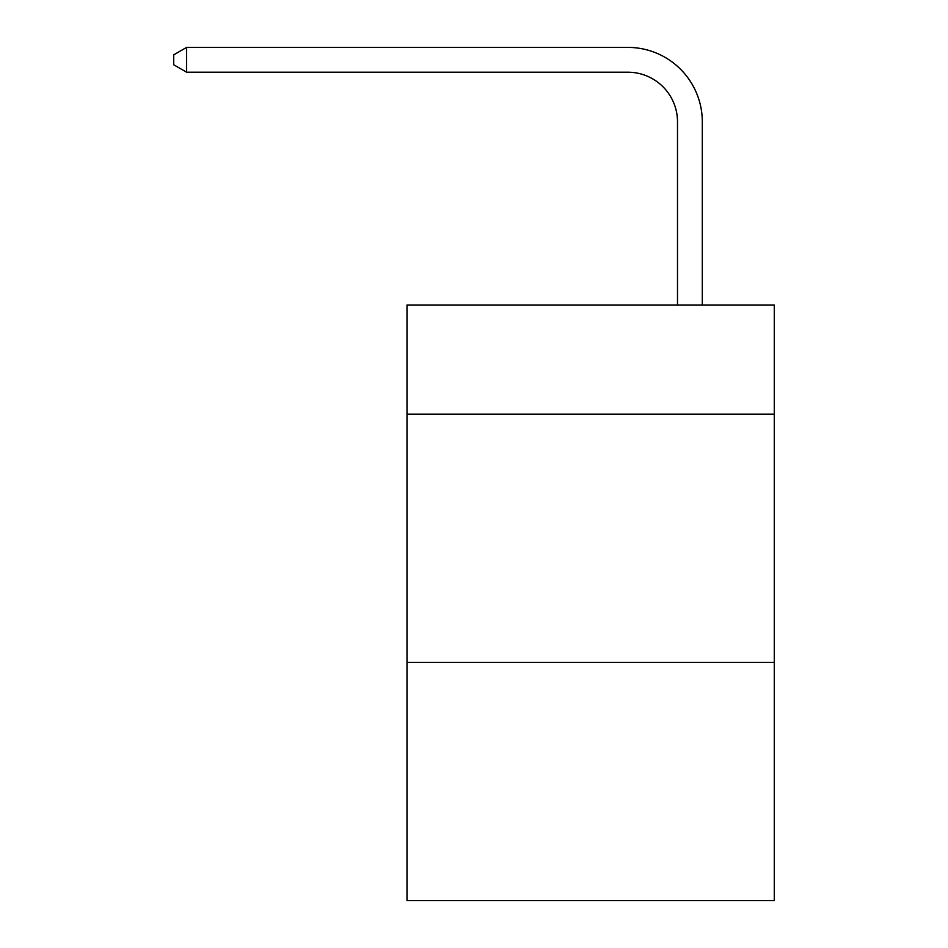 <?xml version="1.0" encoding="UTF-8"?>
<svg xmlns="http://www.w3.org/2000/svg" width="948" height="948" viewBox="0 0 948 948"><rect width="100%" height="100%" fill="white"/><g stroke="black" fill="none" stroke-linecap="round" stroke-linejoin="round"><path stroke-width="1.42" d="M774.279 414.193L774.279 304.995L407 304.995L407 414.193L774.279 414.193L774.279 900.6L407 900.6L407 414.193M774.279 662.356L407 662.356M677.5 304.995L677.5 121.854A49.628 49.628 0 0 0 627.86 72.214L186.626 72.214L173.721 64.772L173.721 54.842L186.626 47.4L627.86 47.4A74.454 74.454 0 0 1 702.314 121.854L702.314 304.995M677.5 121.854A49.628 49.628 0 0 0 627.86 72.214A49.628 49.628 0 0 1 677.5 121.854A49.628 49.628 0 0 0 627.86 72.214A49.628 49.628 0 0 1 677.5 121.854A49.628 49.628 0 0 0 627.86 72.214A49.628 49.628 0 0 1 677.5 121.854A49.628 49.628 0 0 0 627.86 72.214A49.628 49.628 0 0 1 677.5 121.854A49.628 49.628 0 0 0 627.86 72.214A49.628 49.628 0 0 1 677.5 121.854A49.628 49.628 0 0 0 627.86 72.214A49.628 49.628 0 0 1 677.5 121.854A49.628 49.628 0 0 0 627.86 72.214A49.628 49.628 0 0 1 677.5 121.854A49.628 49.628 0 0 0 627.86 72.214A49.628 49.628 0 0 1 677.5 121.854A49.628 49.628 0 0 0 627.86 72.214A49.628 49.628 0 0 1 677.5 121.854A49.628 49.628 0 0 0 627.86 72.214A49.628 49.628 0 0 1 677.5 121.854A49.628 49.628 0 0 0 627.86 72.214A49.628 49.628 0 0 1 677.5 121.854A49.628 49.628 0 0 0 627.86 72.214A49.628 49.628 0 0 1 677.5 121.854A49.628 49.628 0 0 0 627.86 72.214A49.628 49.628 0 0 1 677.5 121.854M186.626 47.4L627.86 47.4L186.626 47.4L627.86 47.4L186.626 47.4L627.86 47.4L186.626 47.4L627.86 47.4L186.626 47.4L627.86 47.4L186.626 47.4L627.86 47.4L186.626 47.4L627.86 47.4L186.626 47.4L627.86 47.4L186.626 47.4L627.86 47.4L186.626 47.4L627.86 47.4L186.626 47.4L627.86 47.4L186.626 47.4L627.86 47.4L186.626 47.4L627.86 47.4L186.626 47.4L186.626 72.214"/></g></svg>
